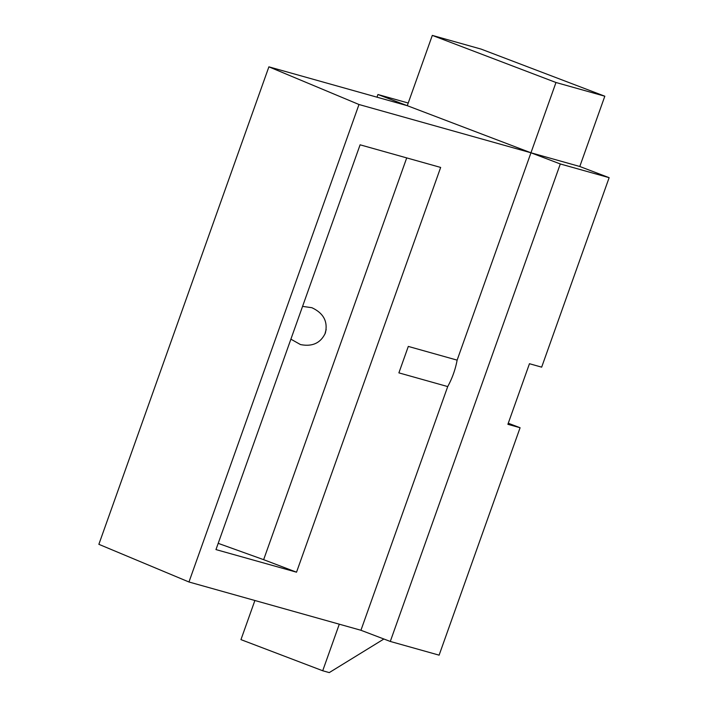 <?xml version="1.0" encoding="UTF-8"?>
<svg xmlns="http://www.w3.org/2000/svg" width="708" height="708" viewBox="0 0 708 708"><rect width="100%" height="100%" fill="white"/><g stroke="black" fill="none" stroke-linecap="round" stroke-linejoin="round"><path stroke-width="1.06" d="M520.088 427.738L439.11 655.157L390.285 641.448L360.938 630.27L188.965 581.994L98.863 544.319L268.89 66.835L407.277 105.687L432.305 35.4L481.13 49.109L604.818 96.208L579.79 166.495L609.137 177.673L541.664 367.151L529.46 363.717L507.884 424.313L520.088 427.738L508.264 423.234M268.89 66.835L358.991 104.51L530.956 152.786L560.302 163.964L609.137 177.673M560.302 163.964L390.285 641.448M447.713 386.577L398.887 372.868L408.304 346.424L457.129 360.133A77.243 67.225 -74.3 0 1 447.713 386.577L360.938 630.27M432.305 35.4L555.984 82.5L457.129 360.133M358.991 104.51L188.965 581.994M215.967 549.585L360.098 144.813L440.659 167.433L296.528 572.197L215.967 549.585M339.291 624.199L322.715 670.759L240.959 639.625L254.889 600.499M376.975 97.182L377.93 94.509L530.956 152.786L579.79 166.495M555.984 82.5L604.818 96.208M377.93 94.509L408.224 103.023M322.715 670.759L329.255 672.6L383.886 639.014M406.711 157.902L263.642 559.674L296.528 572.197M263.642 559.674L218.188 543.337M325.052 333.849A19.311 16.806 105.7 0 1 326.193 329.654M302.564 306.378L311.839 307.697C323.565 313.157 328.07 321.609 325.353 333.061C320.662 343.07 312.378 346.902 300.475 344.566L290.891 339.167"/></g></svg>
